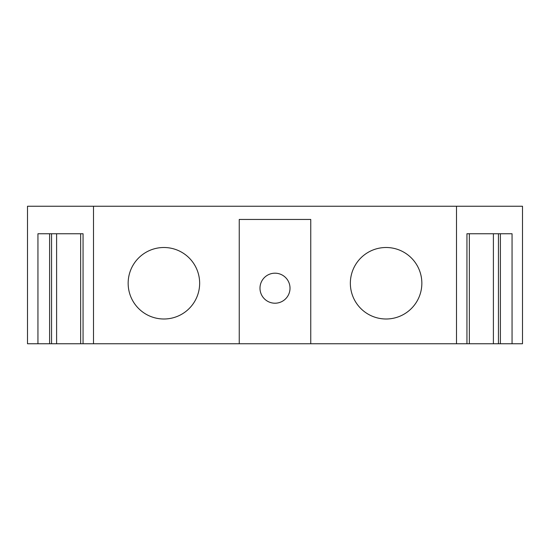 <?xml version="1.0" encoding="UTF-8"?>
<svg xmlns="http://www.w3.org/2000/svg" width="550" height="550" viewBox="0 0 550 550"><rect width="100%" height="100%" fill="white"/><g stroke="black" fill="none" stroke-linecap="round" stroke-linejoin="round"><path stroke-width="0.82" d="M37.943 343.75L37.943 233.75L83.057 233.75L83.057 343.75L27.5 343.75L27.5 206.25L93.5 206.25L93.5 343.75L239.25 343.75L239.25 219.45L310.75 219.45L310.75 343.75L239.25 343.75M80.644 343.75L80.644 233.75L56.609 233.75L56.609 343.75M498.444 233.75L498.444 343.75L493.391 343.75L493.391 233.75L469.356 233.75L469.356 343.75L310.75 343.75M466.943 343.75L466.943 233.75L512.057 233.75L512.057 343.75L498.444 343.75M93.5 206.25L522.5 206.25L522.5 343.75L512.057 343.75M421.85 283.25A35.75 35.75 0 0 1 368.225 314.208A35.75 35.75 0 0 1 368.225 252.292A35.75 35.75 0 0 1 421.85 283.25M199.65 283.25A35.75 35.75 0 0 1 146.025 314.208A35.75 35.75 0 0 1 146.025 252.292A35.75 35.75 0 0 1 199.65 283.25M456.5 206.25L456.5 343.75M51.556 233.75L51.556 343.75M493.391 343.75L469.356 343.75M83.057 343.75L93.5 343.75M290.015 288.2A15.015 15.015 0 0 1 267.493 301.201A15.015 15.015 0 0 1 267.493 275.199A15.015 15.015 0 0 1 290.015 288.2M49.61 233.75L49.61 343.75M500.39 343.75L500.39 233.75"/></g></svg>

